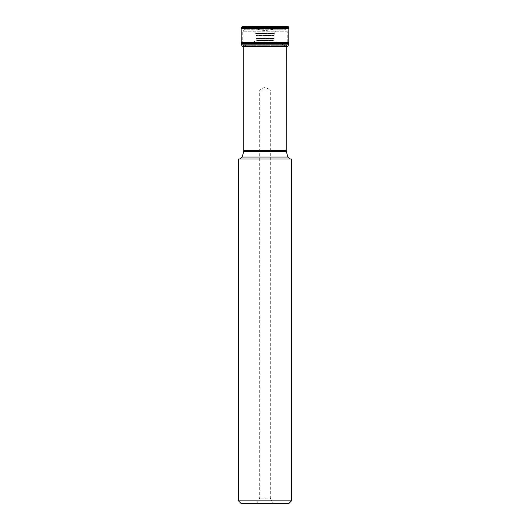 <?xml version="1.0" encoding="UTF-8"?>
<svg xmlns="http://www.w3.org/2000/svg" width="530" height="530" viewBox="0 0 530 530"><rect width="100%" height="100%" fill="white"/><g stroke="black" fill="none" stroke-linecap="round" stroke-linejoin="round"><path stroke-width="0.4" stroke-dasharray="2.65 1.99" d="M243.184 46.514L286.816 46.514L243.184 46.514L286.717 46.468L243.283 46.468L286.399 46.309L243.601 46.309L285.769 46.024L244.231 46.024L256.818 40.585L273.182 40.585L256.818 40.585L272.877 40.399L257.123 40.399L272.698 40.148L257.242 39.823L272.758 39.823L257.242 39.823L256.295 38.716L273.705 38.716L256.136 38.478L273.864 38.478L256.136 38.478L256.05 38.047L273.95 38.047L256.05 38.047L255.97 35.517L274.03 35.517L255.957 35.325L274.043 35.325L255.957 35.325L255.791 33.907L274.209 33.907L255.778 33.854L274.222 33.854L255.725 33.695L274.275 33.695L255.626 33.383L274.374 33.383L255.626 33.383C253.81 30.72 251.386 28.686 248.345 27.282L281.98 27.096L247.656 26.931L282.344 26.931L247.464 26.851L282.536 26.851L247.278 26.825L282.722 26.825L246.072 26.606L283.928 26.606L245.794 26.573L284.206 26.573L245.31 26.546L284.69 26.546L242.468 26.5L287.532 26.5L242.25 26.5L287.75 26.5L242.236 26.5M241.19 43.897L288.81 43.897M288.79 43.341L241.21 43.341M241.15 503.5L288.85 503.5M273.361 503.5L256.639 503.5L273.361 503.5L270.3 498.2L259.7 498.2L270.3 498.2L270.3 90.1L259.7 90.1L270.3 90.1L265 87.039L259.7 90.1L259.7 498.2L256.639 503.5M238.5 159L291.5 159M291.5 500.85L238.5 500.85M290.36 159L239.639 159L290.36 159M265 30.641L248.716 28.063L281.284 28.063L248.716 28.063L244.482 29.249L285.518 29.249L244.482 29.249L242.74 31.74L242.74 43.626L287.26 43.626L242.74 43.626L243.217 45.143L286.783 45.143L243.323 45.288L286.677 45.288L243.323 45.288L243.8 46.812L286.2 46.812L287.26 43.626L287.26 31.74L242.74 31.74L287.26 31.74L285.518 29.249L282.603 28.189L247.397 28.189L281.695 28.03L248.305 28.03L281.695 28.03L265 30.641M288.817 27.997L241.183 27.997M288.817 28.693L241.183 28.693M288.817 27.639L241.183 27.639M288.817 27.527L241.183 27.527M287.956 46.249L242.044 46.249M288.009 46.103L241.991 46.103M288.717 44.182L241.282 44.182M241.19 43.785L288.81 43.785M288.764 43.42L241.236 43.42M241.203 43.195L288.797 43.195M241.203 42.837L288.797 42.837M241.21 42.453L288.79 42.453M286.2 150.699L243.8 150.699M243.707 151.388L286.293 151.388M287.803 157.039L242.197 157.039M286.816 46.514L272.877 40.399L272.758 39.823L273.864 38.478L274.374 33.383C275.315 31.442 277.74 29.408 281.655 27.282L283.928 26.606L287.75 26.5M242.654 46.647L287.346 46.647"/><path stroke-width="0.79" d="M241.183 28.693L241.183 27.997L288.817 27.997L288.79 42.453L241.21 42.453L241.183 28.693L288.817 28.693M242.25 26.5L287.75 26.5L242.236 26.5L241.183 27.997M243.184 46.514L242.044 46.249L241.21 43.341L288.79 43.341L288.81 43.785L241.19 43.785M288.81 43.785L241.19 43.897M241.21 43.341L241.21 42.453M291.5 500.85L288.85 503.5L241.15 503.5L238.5 500.85L291.5 500.85L291.5 159L238.5 159L238.5 500.85M286.207 46.647L286.2 150.699L287.803 157.039L290.36 159M241.183 27.639L288.817 27.639L288.817 27.997M241.183 27.527L288.817 27.639M242.044 46.249L286.816 46.514M241.991 46.103L287.956 46.249M241.282 44.182L288.717 44.182L288.009 46.103M241.236 43.42L288.764 43.42M288.79 42.453L288.797 43.195L241.203 43.195M288.797 42.837L241.203 42.837M286.2 46.812L243.8 46.812L243.8 150.699L286.2 150.699M286.293 151.388L243.707 151.388L242.197 157.039L287.803 157.039M287.75 26.5L287.764 26.5C288.32 26.566 288.671 26.904 288.817 27.527M242.654 46.647L287.346 46.647M243.8 150.699L243.707 151.388M242.197 157.039L239.639 159"/></g></svg>
